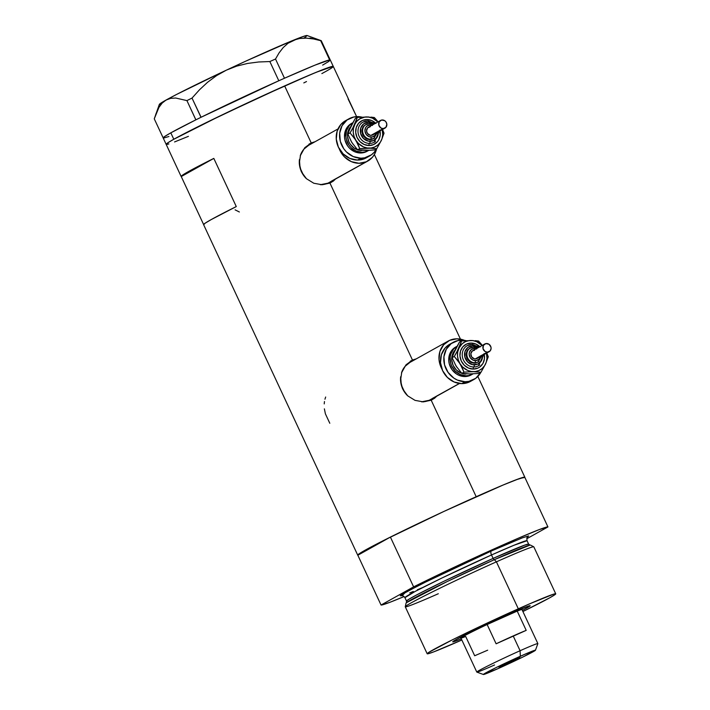 <?xml version="1.0" encoding="UTF-8"?>
<svg xmlns="http://www.w3.org/2000/svg" width="710" height="710" viewBox="0 0 710 710"><rect width="100%" height="100%" fill="white"/><g stroke="black" fill="none" stroke-linecap="round" stroke-linejoin="round"><path stroke-width="1.06" d="M331.206 181.281L366.369 161.756A21.273 19.17 -119.1 0 1 339.176 148.665L341.954 153.91L344.634 157.079L351.352 161.64L358.985 163.282L366.369 161.756L327.958 183.18L320.308 184.698A21.273 19.17 60.9 0 0 327.958 183.18A21.273 19.17 60.9 0 0 329.333 182.488L367.753 161.063A21.273 19.17 -119.1 0 1 366.369 161.756L372.395 157.3L374.596 154.168L376.602 148.807A21.273 19.17 -119.1 0 1 367.753 161.063M338.004 128.936L308.61 145.319A21.273 19.17 60.9 0 0 300.445 155.171M299.425 159.599A21.273 19.17 60.9 0 0 306.267 178.547L303.543 175.334L300.037 167.817L299.425 159.599M432.452 398.408L459.414 383.453L429.204 400.298L421.554 401.824A21.273 19.17 60.9 0 0 429.204 400.298A21.273 19.17 60.9 0 0 430.588 399.615L459.53 383.471M448.267 341.031A21.273 19.17 -119.1 0 1 449.643 340.339L443.626 344.794L439.889 351.512L439.011 359.455L439.694 363.52L441.922 369.005A21.273 19.17 -119.1 0 1 448.267 341.031L409.856 362.446A21.273 19.17 60.9 0 0 401.691 372.288M400.671 376.726A21.273 19.17 60.9 0 0 407.513 395.665L404.789 392.452L401.283 384.935L400.671 376.726M330.567 182.79A22.161 19.969 60.9 0 0 334.224 179.763M313.492 142.603A22.161 19.969 60.9 0 0 309.613 143.828L315.062 141.725L311.228 142.932L284.639 85.919A92.193 3.204 155 0 0 166.158 144.361A92.193 3.204 -25 0 1 173.799 139.266L220.73 115.579L284.639 85.919L311.228 142.932L309.613 143.828A22.161 19.969 60.9 0 0 308.992 144.121M333.292 181.121L329.946 183.082L322.091 184.751L313.793 183.242L306.445 178.707L301.306 171.713L299.265 163.309L300.552 154.86L304.785 147.68L311.228 142.932L304.785 147.68L300.552 154.86L299.265 163.309L301.306 171.713L306.445 178.707L313.793 183.242L322.091 184.751L329.946 183.082L412.474 360.059L416.308 358.852L412.474 360.059L329.946 183.082L336.078 178.512L333.292 181.121M431.813 399.916A22.161 19.969 60.9 0 0 435.47 396.89M414.746 359.721A22.161 19.969 60.9 0 0 410.859 360.955L412.474 360.059L410.859 360.955A22.161 19.969 60.9 0 0 410.238 361.248M434.547 398.248L431.192 400.209L423.337 401.878L415.039 400.369L407.691 395.834L402.552 388.84L400.52 380.436L401.798 371.987L406.031 364.807L412.474 360.059L406.031 364.807L401.798 371.987L400.52 380.436L402.552 388.84L407.691 395.834L415.039 400.369L423.337 401.878L431.192 400.209L476.197 496.725L431.192 400.209L437.324 395.639L434.547 398.248M524.788 477.448L519.658 478.469L502.6 485.241L443.28 511.724L390.402 537.079L357.769 554.945L365.357 550.072L384.5 540.044L444.487 511.165L503.408 484.903L516.117 479.774L524.726 477.147L547.942 526.935L526.776 538.739L547.942 526.935L539.334 529.562L518.495 538.136L466.497 561.512L413.611 586.868A92.193 3.204 -25 0 1 499.414 546.505A92.193 3.204 -25 0 1 547.942 526.935L524.726 477.147A92.193 3.204 155 0 0 476.197 496.725A92.193 3.204 155 0 0 390.402 537.079L413.611 586.868L381.048 605.026L389.657 602.399L404.096 596.551A92.193 3.204 -25 0 1 381.048 605.026L357.831 555.247A92.193 3.204 -25 0 1 357.725 555.158A92.193 3.204 -25 0 1 476.197 496.725A92.193 3.204 -25 0 1 524.841 477.235A92.193 3.204 -25 0 1 524.832 477.368M203.717 224.742L205.075 223.251L211.243 219.567L236.279 206.574L213.816 158.401L188.771 171.385L181.316 176.098L213.816 158.401L181.254 176.559L203.61 224.52L181.254 176.559A92.193 3.204 -25 0 1 181.139 176.479A92.193 3.204 -25 0 1 213.816 158.401L236.279 206.574A92.193 3.204 155 0 0 203.601 224.653L357.725 555.158M322.651 65.098L328.819 61.415L330.177 59.924A92.193 3.204 155 0 0 330.026 59.897L330.177 59.924A92.193 3.204 155 0 1 330.283 60.004L333.283 66.429A92.193 3.204 155 0 0 284.639 85.919L316.305 72.251L333.141 66.341L324.878 68.852L311.042 74.443L261.094 96.596L205.989 122.741L173.799 139.266A92.193 3.204 -25 0 1 266.933 93.915A92.193 3.204 -25 0 1 333.283 66.429A92.193 3.204 -25 0 1 325.65 71.524L321.861 73.591L325.65 71.524M348.077 98.93L356.615 116.626L348.148 98.468A92.193 3.204 -25 0 1 348.255 98.548A92.193 3.204 -25 0 1 348.246 98.69M188.407 136.347L174.562 141.938L188.407 136.347M168.873 143.935L167.187 144.379L168.873 143.935M166.3 144.449L168.439 142.417L173.799 139.266L170.799 132.85L173.799 139.266L168.439 142.417L166.3 144.449M306.507 81.552L303.8 82.91L306.507 81.552M324.372 408.845L325.393 413.823L329.795 423.267M324.47 401.54L324.221 403.91M325.659 397.023L324.958 399.224M235.09 209.849L239.368 211.988M414.604 359.748L410.859 360.955M401.478 372.927L405.215 366.218L409.936 362.402M313.358 142.63L309.613 143.828M300.232 155.809L303.969 149.091L308.69 145.284M464.668 340.454L457.036 338.812L449.643 340.339A21.273 19.17 -119.1 0 1 464.402 340.339M310.013 38.091L321.257 40.683L307.075 35.527A81.561 2.84 155 0 0 293.585 40.159L299.718 38.482L306.365 38.127L313.421 38.935L320.68 40.683L329.644 59.906L314.929 65.169L284.541 78.207A92.193 3.204 155 0 0 282.562 79.094L284.479 78.233L275.515 59.019L279.074 52.895L283.192 47.579L288.003 43.266L293.585 40.159L299.718 38.482L306.365 38.127L313.421 38.935L320.68 40.683L329.839 59.906A92.193 3.204 155 0 0 329.582 59.933L330.221 59.897L321.257 40.683L330.177 59.924A92.193 3.204 155 0 0 330.026 59.897L329.839 59.906A92.193 3.204 155 0 0 329.582 59.933A92.193 3.204 155 0 0 284.541 78.207A92.193 3.204 155 0 0 282.562 79.094L280.725 79.91A92.193 3.204 155 0 0 278.702 80.816A92.193 3.204 155 0 0 201.09 117.257A92.193 3.204 155 0 0 199.262 118.162L197.611 118.978A92.193 3.204 155 0 0 195.845 119.857A92.193 3.204 155 0 0 170.799 132.85L164.631 136.533L163.273 138.015M201.09 117.257A92.193 3.204 155 0 0 199.262 118.162L201.09 117.257L192.019 98.086L199.483 89.788L207.613 82.245L216.559 75.615L226.419 70.13L236.758 66.101L247.559 63.438L258.671 61.983L269.844 61.548L278.808 80.763L280.725 79.91A92.193 3.204 155 0 0 278.702 80.816L201.09 117.257M155.721 114.328L158.96 107.352L162.173 103.074L166.078 100.03A81.561 2.84 155 0 0 159.333 104.423L154.265 118.827L163.158 137.882L154.265 118.827L158.96 107.352L162.173 103.074L166.078 100.03L170.657 98.353L175.707 98.024L186.925 100.607L195.845 119.857L197.611 118.978A92.193 3.204 155 0 0 195.845 119.857L170.799 132.85A92.193 3.204 155 0 0 163.167 137.935L181.139 176.479M159.635 104.627L162.625 102.018L176.364 94.554L226.419 70.13A81.561 2.84 155 0 0 166.078 100.03L170.657 98.353L175.707 98.024L186.925 100.607L192.019 98.086L199.483 89.788L207.613 82.245L216.559 75.615L226.419 70.13L245.704 61.184L293.585 40.159A81.561 2.84 155 0 0 226.419 70.13L236.758 66.101L247.559 63.438L258.671 61.983L269.844 61.548L275.515 59.019L279.074 52.895L283.192 47.579L288.003 43.266L298.644 38.154L305.336 35.802L307.119 35.784M306.116 36.663L303.871 38.109M163.868 138.015L168.918 136.489M192.019 98.086L200.983 117.31L195.889 119.83L186.925 100.607L192.019 98.086M275.515 59.019L284.479 78.233L278.808 80.763L269.844 61.548L275.515 59.019M507.641 614.771A42.733 1.482 -25 0 1 530.139 605.701A42.733 1.482 -25 0 1 522.374 610.387L529.128 606.633L530.157 605.834L527.778 606.313L492.944 621.463L456.264 639.497L453.202 641.858L461.314 638.858A42.733 1.482 -25 0 1 452.731 641.796A42.733 1.482 -25 0 1 507.641 614.771M555.735 593.817L533.822 546.842A70.92 2.467 155 0 0 496.414 561.841L494.337 559.675A68.692 2.387 155 0 0 406.058 603.145L405.268 606.722A70.92 2.467 -25 0 1 496.414 561.841A70.92 2.467 155 0 0 405.268 606.793L427.18 653.768A70.92 2.467 -25 0 1 518.318 608.816L496.414 561.841L518.318 608.816A70.92 2.467 -25 0 1 555.735 593.817A70.92 2.467 -25 0 1 522.906 611.523L549.859 597.74L555.14 594.51L555.628 593.755L553.64 594.146L529.198 604.015L487.61 622.865L452.607 639.71L428.929 652.277L427.216 653.599L427.97 653.786L433.641 651.904L461.837 640.003A70.92 2.467 -25 0 1 427.18 653.768M438.31 593.737A70.92 2.467 -25 0 1 405.268 606.722M529.917 545.111L494.337 559.675A1.775 0.763 66 0 1 493.113 558.397L524.637 545.147L528.657 544.153L530.042 545.094M527.601 537.026C526.944 536.982 526.758 538.207 527.06 540.718L513.871 545.298L491.515 554.963A3.55 1.535 66 0 1 491.355 551.004L522.311 537.869L528.666 535.935L527.015 537.505M402.304 595.628L400.254 595.788L401.975 594.456L420.817 584.321L491.355 551.004A3.55 1.535 -114 0 0 491.515 554.963A67.379 2.343 155 0 0 404.931 597.669L406.537 601.104A67.379 2.343 -25 0 1 493.113 558.397L491.515 554.963L493.113 558.397A67.379 2.343 -25 0 1 528.657 544.153L527.06 540.718A67.379 2.343 155 0 0 491.515 554.963L442.073 577.949L415.235 591.394L404.931 597.669C403.546 595.983 402.481 595.326 401.753 595.717M421.838 587.88L417.329 589.788M413.273 591.474L409.714 592.912M381.048 605.026L357.831 555.247L390.402 537.079L413.611 586.868L381.048 605.026M402.046 595.699L405.49 592.371L433.118 578.215L491.355 551.004M406.368 602.772L406.537 601.104L408.96 599.204L416.832 594.829L443.67 581.392L493.113 558.397A1.775 0.763 -114 0 0 494.337 559.675L447.291 581.49L406.457 602.683M496.414 561.841A70.92 2.467 -25 0 1 533.778 546.798L530.521 545.102A68.692 2.387 155 0 0 494.337 559.675L496.414 561.841M487.681 650.183L474.679 655.756L465.698 636.479A33.69 1.171 -25 0 1 460.959 638.059A33.69 1.171 -25 0 1 487.14 624.525L517.217 611.106L526.199 630.373A33.69 1.171 155 0 0 513.197 635.947L520.093 650.724A33.69 1.171 155 0 0 476.836 672.104L483.43 674.5A28.719 1.003 -25 0 1 520.306 656.271L520.093 650.724L513.197 635.947A33.69 1.171 155 0 0 496.121 643.792L487.14 624.525A33.69 1.171 155 0 0 460.923 638.033L476.8 672.077A33.69 1.171 -25 0 1 520.093 650.724A33.69 1.171 -25 0 1 537.86 643.606L521.983 609.553A33.69 1.171 155 0 0 517.217 611.106L504.198 616.316L487.14 624.525A33.69 1.171 -25 0 1 504.215 616.679A33.69 1.171 -25 0 1 517.217 611.106A33.69 1.171 -25 0 1 521.983 609.606M535.455 650.236L537.86 643.65A33.69 1.171 155 0 0 520.093 650.724L520.306 656.271A28.719 1.003 -25 0 1 535.455 650.236A28.719 1.003 -25 0 1 498.553 668.403L523.048 656.936L535.447 650.262L524.708 654.327L495.802 667.737L483.412 674.411L498.553 668.403A28.719 1.003 -25 0 1 483.43 674.5M505.059 664.773L504.757 664.116L505.059 664.773L499.112 667.214L503.958 664.507L519.871 657.469L505.059 664.773L498.979 667.205L503.718 664.622L519.747 657.46L505.059 664.773M494.568 664.959A33.69 1.171 -25 0 1 476.8 672.077M517.217 611.106L526.199 630.373L496.121 643.792L487.14 624.525L517.217 611.106M373.185 124.552L369.546 123.567L365.437 124.818A7.979 7.189 60.9 0 0 362.304 133.551A7.979 7.189 60.9 0 0 369.919 139.586L370.584 139.204A7.979 7.189 -119.1 0 1 362.979 133.178A7.979 7.189 -119.1 0 1 366.103 124.436A7.979 7.189 -119.1 0 1 369.395 123.611A7.979 7.189 60.9 0 0 365.286 124.987A7.979 7.189 60.9 0 0 363.147 133.693A7.979 7.189 60.9 0 0 370.584 139.204A1.775 0.683 -89.5 0 0 371.126 137.101A6.204 5.591 -119.1 0 1 364.94 130.986A6.204 5.591 -119.1 0 1 370.203 124.969A1.775 0.683 -89.5 0 0 369.555 123.567A1.775 0.683 -89.5 0 0 369.395 123.611A1.775 0.683 90.5 0 1 369.555 123.567A1.775 0.683 90.5 0 1 370.203 124.969L367.097 125.963L365.641 127.623L364.94 130.986L366.165 134.368L368.898 136.622L372.235 136.995L375.04 135.353L376.371 132.264M380.001 130.897A13.295 11.981 -119.1 0 1 368.969 145.532L364.203 144.503L360.005 141.654L357.023 137.412L355.71 132.433L356.26 127.463L358.603 123.274L362.366 120.487L366.981 119.537A13.295 11.981 -119.1 0 1 375.688 123.158M379.814 130.099L380.205 135.166L378.732 139.834L377.356 141.796L373.584 144.583L368.969 145.532A1.775 0.683 90.5 0 1 369.511 143.42A11.529 10.384 60.9 0 0 375.448 141.441A11.529 10.384 60.9 0 1 369.511 143.42A1.775 0.683 -89.5 0 0 370.052 141.317A9.754 8.786 -119.1 0 1 360.325 131.714A9.754 8.786 -119.1 0 1 368.588 122.253A1.775 0.683 -89.5 0 0 367.94 120.851A1.775 0.683 -89.5 0 0 367.789 120.895A11.529 10.384 60.9 0 0 361.851 122.874A11.529 10.384 60.9 0 0 358.763 135.459A11.529 10.384 60.9 0 0 369.511 143.42A1.775 0.683 -89.5 0 0 368.969 145.532A13.295 11.981 -119.1 0 1 355.71 132.433A13.295 11.981 -119.1 0 1 366.981 119.537L371.756 120.567L375.945 123.416M380.595 120.425L368.508 127.161A4.429 3.994 60.9 0 0 370.993 135.37L383.08 128.625A4.429 3.994 -119.1 0 1 380.595 120.425A4.429 3.994 -119.1 0 1 386.648 123.309A4.429 3.994 -119.1 0 1 383.08 128.625L370.993 135.37L370.194 135.282L367.443 133.418L366.573 131.004L367.54 127.951L370.327 126.699M352.817 122.715L351.477 123.46A15.957 14.377 60.9 0 0 345.22 140.944A15.957 14.377 60.9 0 0 360.44 152.996L361.78 152.251A15.957 14.377 -119.1 0 1 346.578 140.243A15.957 14.377 -119.1 0 1 352.728 122.768L349.338 125.537L346.533 130.569L345.868 136.533L346.382 139.577L349.009 145.213L351.024 147.591L356.056 151.017L361.78 152.251L360.44 152.996L354.716 151.762L349.684 148.346L347.669 145.967L345.042 140.323L344.527 137.279L345.193 131.323L347.998 126.291L351.53 123.434M348.885 118.818L345.53 120.691A21.273 19.17 60.9 0 0 337.179 143.997A21.273 19.17 60.9 0 0 357.476 160.07L360.84 158.197A21.273 19.17 -119.1 0 1 340.543 142.124A21.273 19.17 -119.1 0 1 348.885 118.818A21.273 19.17 -119.1 0 1 357.654 116.609A21.273 19.17 -119.1 0 1 361.674 117.07L353.855 116.973L347.021 120.017L342.042 125.714L339.691 133.187L340.303 141.299L343.809 148.825L346.489 151.993L353.207 156.555L360.84 158.197L357.476 160.07A21.273 19.17 60.9 0 0 366.253 157.86L369.608 155.987A21.273 19.17 -119.1 0 1 360.84 158.197L364.638 157.833L371.472 154.78L374.25 152.224L376.611 148.789A21.273 19.17 -119.1 0 1 369.608 155.987M351.539 125.191L349.888 128.696M350.802 140.633L352.994 144.174M363.209 150.227L365.144 150.378M367.682 150.946L363.289 152.721L360.44 152.996A15.957 14.377 60.9 0 0 367.017 151.337L368.366 150.591A15.957 14.377 -119.1 0 1 361.78 152.251L364.629 151.976L368.836 150.307A15.957 14.377 -119.1 0 1 368.366 150.591M345.601 120.647L340.889 124.454L337.143 131.164L336.265 139.116L338.368 147.085L343.134 153.866L349.844 158.428L357.476 160.07L364.869 158.552M364.186 150.271L359.074 150.227L354.201 148.124L350.296 144.263L348.903 141.858L347.501 136.542L347.554 133.844L349.125 128.856L350.722 126.62A14.182 12.78 -119.1 0 0 348.858 141.751A14.182 12.78 -119.1 0 0 361.647 150.52M367.425 150.36L357.574 149.783L351.796 142.47L347.882 134.119L350.607 126.877L355.195 118.588L357.352 117.39L353.447 128.377L353.26 132.415L354.068 136.453L355.825 140.225L358.408 143.473L363.449 146.899L367.239 147.982L371.082 148.008L374.711 146.988L377.88 144.982L380.382 142.124L382.033 138.61L382.726 134.687L382.202 129.673A15.957 14.377 -119.1 0 1 381.323 140.438A15.957 14.377 -119.1 0 1 369.164 148.133A15.957 14.377 -119.1 0 1 355.825 140.225A15.957 14.377 -119.1 0 1 354.636 124.632L350.048 132.912L355.825 140.225L359.73 148.585L369.164 148.133L376.735 148.718L381.323 140.438L384.039 133.196L382.37 129.034L384.039 133.196L381.323 140.438L376.735 148.718L374.569 149.925L369.768 150.263L357.574 149.783L359.73 148.585L371.321 148.186L376.735 148.718L374.569 149.925L367.425 150.36M377.88 121.934L372.51 118.171L368.712 117.088L364.869 117.052L359.579 118.969L356.722 121.419L354.636 124.632A15.957 14.377 -119.1 0 1 366.786 116.937A15.957 14.377 -119.1 0 1 377.88 121.934M368.934 116.99L357.352 117.39L355.195 118.588L348.983 130.738L347.882 134.119L350.048 132.912L354.485 138.21L358.053 144.396L359.73 148.585L357.574 149.783L351.796 142.47L347.882 134.119L350.048 132.912L352.497 128.758L357.352 117.39L368.934 116.99M374.56 117.745L370.895 117.115L374.347 117.523L377.383 120.957M368.588 122.253L363.715 123.815L360.733 128.066L360.636 133.569L363.476 138.468L368.277 141.121L373.433 140.615L377.205 137.137L378.315 131.847A9.754 8.786 -119.1 0 1 370.052 141.317A1.775 0.683 90.5 0 1 369.511 143.42A11.529 10.384 60.9 0 1 358.763 135.459A11.529 10.384 60.9 0 1 361.851 122.874A11.529 10.384 60.9 0 1 367.789 120.895A1.775 0.683 90.5 0 1 367.94 120.851A1.775 0.683 90.5 0 1 368.588 122.253A9.754 8.786 -119.1 0 1 373.992 124.099L368.588 122.253M373.904 138.299L369.919 139.586L367.052 138.965L364.541 137.252L362.748 134.714L361.958 131.723L362.295 128.741L363.697 126.229L365.952 124.552M369.919 139.586A7.979 7.189 60.9 0 0 373.203 138.752L373.877 138.379A7.979 7.189 -119.1 0 1 370.584 139.204L369.919 139.586M372.422 125.448L370.203 124.969M373.788 134.119L370.993 135.37A4.429 3.994 60.9 0 0 372.821 134.909L384.909 128.164M383.08 128.625L385.876 127.383L386.843 124.33L385.965 121.916L384.749 120.709L381.625 120.034L379.167 121.863L378.803 125.102L380.755 127.88L383.08 128.625M376.238 133.001A6.204 5.591 -119.1 0 1 371.126 137.101A1.775 0.683 90.5 0 1 370.584 139.204A7.979 7.189 60.9 0 0 374.702 137.838M477.422 348.104L473.783 347.119L469.674 348.361A7.979 7.189 60.9 0 0 466.55 357.103A7.979 7.189 60.9 0 0 474.156 363.13L474.83 362.757A7.979 7.189 -119.1 0 1 467.216 356.731A7.979 7.189 -119.1 0 1 470.348 347.989A7.979 7.189 -119.1 0 1 473.641 347.154A7.979 7.189 60.9 0 0 469.523 348.53A7.979 7.189 60.9 0 0 467.393 357.245A7.979 7.189 60.9 0 0 474.83 362.757A1.775 0.683 -89.5 0 0 475.372 360.644A6.204 5.591 -119.1 0 1 469.177 354.538A6.204 5.591 -119.1 0 1 474.44 348.512A1.775 0.683 -89.5 0 0 473.792 347.119A1.775 0.683 -89.5 0 0 473.641 347.154A1.775 0.683 90.5 0 1 473.792 347.119A1.775 0.683 90.5 0 1 474.44 348.512L471.342 349.515L469.434 352.222L469.177 354.538L470.402 357.911L473.144 360.165L476.472 360.538L479.277 358.905L480.608 355.808M484.247 354.45A13.295 11.981 -119.1 0 1 473.215 369.076L468.44 368.046L464.251 365.197L461.269 360.964L459.956 355.976L460.506 351.015L462.84 346.817L466.603 344.03L471.227 343.081A13.295 11.981 -119.1 0 1 479.924 346.711M484.06 353.642L484.442 358.719L482.969 363.387L479.862 366.946L477.83 368.126L473.215 369.076A1.775 0.683 90.5 0 1 473.747 366.972A11.529 10.384 60.9 0 0 479.694 364.984A11.529 10.384 60.9 0 1 473.747 366.972A1.775 0.683 -89.5 0 0 474.289 364.86A9.754 8.786 -119.1 0 1 464.562 355.257A9.754 8.786 -119.1 0 1 472.833 345.797A1.775 0.683 -89.5 0 0 472.185 344.403A1.775 0.683 -89.5 0 0 472.026 344.439A11.529 10.384 60.9 0 0 466.088 346.427A11.529 10.384 60.9 0 0 463.009 359.011A11.529 10.384 60.9 0 0 473.747 366.972A1.775 0.683 -89.5 0 0 473.215 369.076A13.295 11.981 -119.1 0 1 459.956 355.976A13.295 11.981 -119.1 0 1 471.227 343.081L475.993 344.11L480.191 346.959M484.832 343.968L472.745 350.713A4.429 3.994 60.9 0 0 475.238 358.914L487.326 352.178A4.429 3.994 -119.1 0 1 484.832 343.968A4.429 3.994 -119.1 0 1 490.885 346.862A4.429 3.994 -119.1 0 1 487.326 352.178L475.238 358.914L474.431 358.825L471.688 356.961L470.828 353.704L472.354 350.962L474.573 350.252M457.062 346.267L455.714 347.012A15.957 14.377 60.9 0 0 449.457 364.487A15.957 14.377 60.9 0 0 464.677 376.548L466.026 375.794A15.957 14.377 -119.1 0 1 450.814 363.795A15.957 14.377 -119.1 0 1 456.965 346.311L453.583 349.089L450.779 354.121L450.158 357.041L450.628 363.121L451.684 366.058L455.27 371.144L460.302 374.56L466.026 375.794L464.677 376.548L458.953 375.315L456.299 373.851L451.915 369.511L449.279 363.875L448.764 360.831L449.43 354.867L452.234 349.835L455.776 346.977M453.122 342.362L449.767 344.235A21.273 19.17 60.9 0 0 441.425 367.54A21.273 19.17 60.9 0 0 461.722 383.613L465.077 381.74A21.273 19.17 -119.1 0 1 444.779 365.668A21.273 19.17 -119.1 0 1 453.122 342.362A21.273 19.17 -119.1 0 1 461.899 340.152A21.273 19.17 -119.1 0 1 465.92 340.623L458.101 340.525L451.258 343.569L446.288 349.258L443.927 356.731L444.549 364.851L448.054 372.368L453.903 378.146L457.444 380.098L465.077 381.74L461.722 383.613A21.273 19.17 60.9 0 0 470.49 381.403L473.854 379.53A21.273 19.17 -119.1 0 1 465.077 381.74L468.875 381.377L475.718 378.332L480.856 372.333A21.273 19.17 -119.1 0 1 473.854 379.53M455.784 348.734L454.134 352.249M455.048 364.186L457.24 367.727M467.446 373.771L461.82 373.336L456.033 366.023L452.128 357.662L454.844 350.42L459.432 342.14L461.589 340.933L457.693 351.929L457.497 355.958L458.305 359.997L460.062 363.777L462.654 367.026L467.686 370.442L471.476 371.525L475.318 371.561L478.957 370.54L482.125 368.525L484.619 365.668L486.27 362.162L486.971 358.239L486.439 353.225A15.957 14.377 -119.1 0 1 485.56 363.981A15.957 14.377 -119.1 0 1 473.41 371.676A15.957 14.377 -119.1 0 1 460.062 363.777A15.957 14.377 -119.1 0 1 458.873 348.175L454.285 356.464L460.062 363.777L463.976 372.129L473.41 371.676L480.972 372.271L485.56 363.981L488.285 356.739L486.607 352.577L488.285 356.739L485.56 363.981L480.972 372.271L478.815 373.469L469.381 373.921L461.82 373.336L463.976 372.129L473.41 371.676L480.972 372.271L478.815 373.469L469.381 373.921M471.919 374.489L467.526 376.273L464.677 376.548A15.957 14.377 60.9 0 0 471.262 374.889L472.603 374.135A15.957 14.377 -119.1 0 1 466.026 375.794L468.875 375.519L473.082 373.859A15.957 14.377 -119.1 0 1 472.603 374.135M449.847 344.199L445.126 348.006L441.389 354.716L440.502 362.659L442.605 370.629L447.38 377.409L454.089 381.971L461.722 383.613L469.106 382.095M468.422 373.815L463.319 373.779L460.799 372.963L456.326 369.928L453.149 365.401L451.746 360.094L451.791 357.387L453.362 352.408L454.968 350.163A14.182 12.78 -119.1 0 0 453.104 365.304A14.182 12.78 -119.1 0 0 465.893 374.063M482.125 345.477L476.747 341.714L472.958 340.631L469.115 340.605L465.485 341.625L462.308 343.631L458.873 348.175A15.957 14.377 -119.1 0 1 471.023 340.48A15.957 14.377 -119.1 0 1 482.125 345.477M473.171 340.543L461.589 340.933L459.432 342.14L453.22 354.29L452.128 357.662L454.285 356.464L458.722 361.754L462.299 367.94L463.976 372.129L461.82 373.336L456.033 366.023L452.128 357.662L454.285 356.464L456.734 352.311L461.589 340.933L473.171 340.543M478.797 341.288L475.132 340.667L478.593 341.075L481.62 344.51M472.833 345.797L467.961 347.367L464.97 351.619L464.881 357.121L467.712 362.02L472.523 364.665L477.679 364.168L481.442 360.689L482.56 355.39A9.754 8.786 -119.1 0 1 474.289 364.86A1.775 0.683 90.5 0 1 473.747 366.972A11.529 10.384 60.9 0 1 463.009 359.011A11.529 10.384 60.9 0 1 466.088 346.427A11.529 10.384 60.9 0 1 472.026 344.439A1.775 0.683 90.5 0 1 472.185 344.403A1.775 0.683 90.5 0 1 472.833 345.797A9.754 8.786 -119.1 0 1 478.238 347.651L472.833 345.797M478.149 361.851L475.585 362.987L472.709 362.97L469.967 361.78L467.775 359.615L466.461 356.793L466.532 352.293L467.934 349.773L470.197 348.104M474.156 363.13A7.979 7.189 60.9 0 0 477.448 362.295L478.123 361.923A7.979 7.189 -119.1 0 1 474.83 362.757L474.156 363.13M476.667 349L474.44 348.512M478.034 357.671L475.238 358.914A4.429 3.994 60.9 0 0 477.067 358.452L489.154 351.716M487.326 352.178L490.122 350.926L491.072 348.716L490.938 347.03L488.986 344.261L485.871 343.587L483.412 345.406L483.048 348.654L484.992 351.423L487.326 352.178M480.484 356.544A6.204 5.591 -119.1 0 1 475.372 360.644A1.775 0.683 90.5 0 1 474.83 362.757A7.979 7.189 60.9 0 0 478.939 361.381M333.283 66.429L348.255 98.548M524.841 477.226L477.848 376.46M460.453 339.149L374.374 154.549M460.932 638.05L459.743 637.615M522.427 608.39L521.992 609.579M367.638 120.931L363.032 122.093L367.931 120.851L375.004 123.54M374.259 142.222L379.317 131.279M373.877 138.379L377.498 132.3M471.884 344.483L467.278 345.637L472.177 344.403L479.241 347.083M478.504 365.774L483.563 354.831M478.123 361.923L481.744 355.843"/></g></svg>
